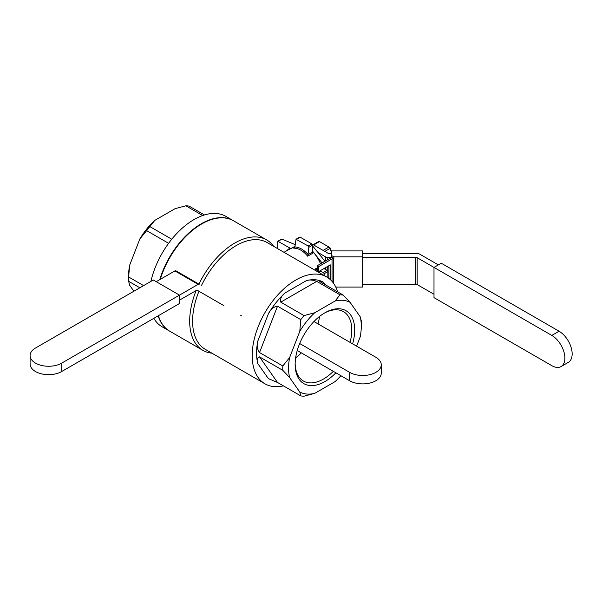 <?xml version="1.0" encoding="UTF-8"?>
<svg xmlns="http://www.w3.org/2000/svg" width="602" height="602" viewBox="0 0 602 602"><rect width="100%" height="100%" fill="white"/><g stroke="black" fill="none" stroke-linecap="round" stroke-linejoin="round"><path stroke-width="0.9" d="M331.8 252.998L330.016 248.415L324.832 251.41M323.108 250.417L328.925 247.053L329.964 247.655L331.8 252.381M328.925 247.053L319.466 241.598L313.65 244.954M313.19 244.683L318.375 241.688L319.466 241.598M329.791 247.55L330.016 248.415M312.566 251.47A22.62 13.063 60 0 1 320.512 263.857A22.62 13.063 60 0 0 312.566 251.47M294.988 246.368L291.007 248.671A22.62 13.063 -120 0 0 288.892 249.499A22.62 13.063 -120 0 1 291.007 248.671L290.337 248.393L288.057 249.98L294.988 246.368M293.746 248.159C298.69 248.22 303.325 250.899 307.652 256.189L307.946 254.789L307.652 256.189C303.325 250.899 298.69 248.22 293.746 248.159L294.852 247.234L296.018 239.257L294.852 247.234L293.746 248.159M315.102 269.094L315.651 270.584L315.102 269.094L317.254 269.854L315.102 269.094L317.254 267.852L315.102 269.094M311.836 243.908L308.201 246.007L308.826 247.324L308.006 254.488L308.826 247.324L308.201 246.007L296.018 239.257L308.201 246.007L311.836 243.908L300.202 237.188A1.031 0.594 -120 0 0 299.683 237.135L296.018 239.257L299.683 237.135A1.031 0.594 -120 0 1 300.202 237.188L311.836 243.908A1.031 0.594 -120 0 1 312.566 245.165A1.031 0.594 -120 0 0 311.836 243.908L328.331 253.427A2.054 1.189 180 0 0 329.783 253.781L331.8 253.781M289.848 248.001L290.337 248.393L289.848 248.001L286.409 250.936L289.848 248.001L277.846 241.244L277.657 248.649L277.846 241.244L289.848 248.001M295.183 244.63L281.924 239.129A1.031 0.594 -120 0 0 281.51 239.129L277.846 241.244L281.51 239.129A1.031 0.594 -120 0 1 281.924 239.129L295.183 244.63M324.2 273.714L324.2 275.513L324.2 273.714L323.364 272.51L327.104 270.351A1.031 0.594 60 0 1 327.834 271.615L327.834 277.665L327.834 271.615A1.031 0.594 60 0 0 327.104 270.351L323.996 268.56L327.104 270.351L323.364 272.51L319.82 270.968L323.364 272.51L324.2 273.714L327.834 271.615L324.2 273.714M308.006 254.488L312.566 252.125A1.031 0.594 -120 0 0 312.972 253.118L307.652 256.189L312.972 253.118A1.031 0.594 -120 0 1 312.566 252.125L312.566 245.165L312.566 252.125L308.006 254.488C303.897 249.785 299.533 247.264 294.92 246.933C299.533 247.264 303.897 249.785 308.006 254.488M139.852 287.779L128.64 281.307L129.633 285.182L133.885 291.225L129.633 285.182L128.64 281.307A55.527 32.064 120 0 1 128.595 279.17A55.527 32.064 120 0 0 128.64 281.307L139.852 287.779M129.633 265.241L128.64 276.98A55.527 32.064 120 0 0 128.595 279.17A55.527 32.064 120 0 1 128.64 276.98L143.6 285.619L128.64 276.98L129.633 265.241A51.418 29.686 120 0 0 128.595 275.814L128.595 279.17L128.595 275.814A51.418 29.686 120 0 1 129.633 265.241L139.815 239.002A51.418 29.686 120 0 1 154.774 220.392L175.129 208.638L185.852 205.809L175.129 208.638L154.774 220.392L149.875 226.585A55.527 32.064 120 0 0 146.632 230.619L139.815 239.002L129.633 265.241M204.432 214.959L189.096 206.102A55.527 32.064 120 0 0 185.852 205.809L202.686 215.531L185.852 205.809A55.527 32.064 120 0 1 189.096 206.102L204.432 214.959M171.758 239.22L149.875 226.585A55.527 32.064 120 0 0 146.632 230.619L139.815 239.002A51.418 29.686 120 0 1 154.774 220.392L149.875 226.585L171.758 239.22M168.613 243.306L146.632 230.619L168.613 243.306M257.799 341.108A55.527 32.064 120 0 0 257.799 363.593C256.55 359.898 257.129 357.656 259.522 356.873L282.797 370.305A55.527 32.064 120 0 1 282.797 365.978L289.607 357.596L299.788 331.363L300.782 319.617L277.514 306.185L300.782 319.617A55.527 32.064 120 0 1 304.025 315.583L314.741 312.754L335.103 301L340.002 294.814L316.735 281.375L340.002 294.814A55.527 32.064 120 0 1 343.245 295.1L350.063 302.332L360.237 316.818L361.238 320.693A55.527 32.064 120 0 1 361.283 322.83A55.527 32.064 120 0 0 361.238 320.693L360.237 316.818A51.418 29.686 120 0 1 361.283 326.186A51.418 29.686 120 0 0 360.237 316.818L350.063 302.332A51.418 29.686 120 0 0 335.103 301L340.002 294.814A55.527 32.064 120 0 1 343.245 295.1L350.063 302.332A51.418 29.686 120 0 0 335.103 301L314.741 312.754A51.418 29.686 120 0 0 299.788 331.363L300.782 319.617A55.527 32.064 120 0 1 304.025 315.583L314.741 312.754A51.418 29.686 120 0 0 299.788 331.363L289.607 357.596A51.418 29.686 120 0 0 289.607 377.537L282.797 370.305L259.522 356.873C257.129 357.656 256.55 359.898 257.799 363.593A55.527 32.064 120 0 1 257.799 341.108L268.387 313.815C270.403 309.405 273.451 306.862 277.514 306.185C273.451 306.862 270.403 309.405 268.387 313.815A55.527 32.064 120 0 1 285.25 292.835A55.527 32.064 120 0 0 268.387 313.815L257.799 341.108C256.557 345.142 257.129 348.957 259.522 352.546L282.797 365.978A55.527 32.064 120 0 0 282.797 370.305L289.607 377.537L299.788 392.022A51.418 29.686 120 0 0 314.741 393.362L304.025 396.191A55.527 32.064 120 0 1 300.782 395.898L299.788 392.022L289.607 377.537A51.418 29.686 120 0 1 289.607 357.596L282.797 365.978L259.522 352.546C257.129 348.957 256.557 345.142 257.799 341.108M323.289 282.12A55.527 32.064 120 0 0 306.426 280.615C309.202 279.614 312.641 279.87 316.735 281.375C312.641 279.87 309.202 279.614 306.426 280.615A55.527 32.064 120 0 1 323.289 282.12L325.02 284.573L323.289 282.12L319.308 281.149L323.289 282.12M337.654 291.872A61.697 35.623 120 0 0 336.067 287.658A61.697 35.623 120 0 0 326.69 276.95A61.697 35.623 120 0 0 264.985 312.573A61.697 35.623 120 0 0 264.985 383.82A61.697 35.623 120 0 0 283.392 385.859A61.697 35.623 120 0 1 264.985 383.82L205.365 349.393A61.697 35.623 -60 0 1 198.961 291.248A61.697 35.623 -60 0 0 205.365 349.393L264.985 383.82A61.697 35.623 120 0 1 264.985 312.573A61.697 35.623 120 0 1 326.69 276.95L267.062 242.531A61.697 35.623 -60 0 0 201.459 285.566A61.697 35.623 -60 0 1 267.062 242.531L326.69 276.95A61.697 35.623 120 0 1 336.067 287.658A61.697 35.623 120 0 1 337.654 291.872M324.922 312.792L324.922 312.792A42.11 24.313 120 0 0 295.146 364.368A42.11 24.313 120 0 0 335.886 372.819A42.11 24.313 120 0 1 295.146 364.368A42.11 24.313 120 0 1 324.922 312.792L324.922 312.792A42.11 24.313 120 0 1 352.614 343.855A42.11 24.313 120 0 0 324.922 312.792M335.103 381.608L314.741 393.362L304.025 396.191A55.527 32.064 120 0 1 300.782 395.898L299.788 392.022A51.418 29.686 120 0 0 314.741 393.362L335.103 381.608A51.418 29.686 120 0 0 340.875 375.701A51.418 29.686 120 0 1 335.103 381.608M360.237 336.759L356.595 346.15L360.237 336.759A51.418 29.686 120 0 0 361.283 326.186L361.283 322.83L361.283 326.186A51.418 29.686 120 0 1 360.237 336.759M280.758 302.151L304.025 315.583L280.758 302.151C279.983 298.735 281.48 295.635 285.25 292.835L306.426 280.615L285.25 292.835C281.48 295.635 279.983 298.735 280.758 302.151L316.735 281.375L280.758 302.151M277.514 382.466L300.782 395.898L277.514 382.466L268.387 378.65L257.799 363.593L268.387 378.65L277.514 382.466L259.522 356.873L277.514 382.466M194.04 219.557A63.759 36.812 120 0 0 150.899 281.405A63.759 36.812 120 0 1 194.04 219.557A63.759 36.812 120 0 1 225.916 216.396A63.759 36.812 120 0 0 194.04 219.557M153.811 318.345A63.759 36.812 120 0 0 162.164 326.826L169.433 331.025A63.759 36.812 -60 0 1 158.168 315.832A63.759 36.812 -60 0 0 169.433 331.025A63.759 36.812 -60 0 0 169.613 331.13A63.759 36.812 -60 0 1 169.433 331.025L162.164 326.826A63.759 36.812 120 0 1 153.811 318.345M295.642 357.806A40.056 23.124 120 0 0 301.309 352.855A40.056 23.124 120 0 1 295.642 357.806M318.037 323.891A40.056 23.124 120 0 0 319.489 316.509A40.056 23.124 120 0 1 318.037 323.891M295.153 363.518A40.056 23.124 120 0 0 303.438 381.028A40.056 23.124 120 0 0 333.305 371.329A40.056 23.124 120 0 1 303.438 381.028A40.056 23.124 120 0 1 295.153 363.518M350.033 342.365A40.056 23.124 120 0 0 343.494 311.648A40.056 23.124 120 0 0 324.185 313.228A40.056 23.124 120 0 1 343.494 311.648A40.056 23.124 120 0 1 350.033 342.365M273.639 246.323A63.759 36.812 120 0 0 266.633 239.905A63.759 36.812 120 0 0 198.969 284.129A63.759 36.812 120 0 1 266.633 239.905A63.759 36.812 120 0 1 273.639 246.323M196.147 290.548A63.759 36.812 120 0 0 202.882 350.334A63.759 36.812 120 0 0 211.942 353.193A63.759 36.812 120 0 1 202.882 350.334A63.759 36.812 120 0 1 196.147 290.548M322.017 262.886L312.566 251.124L322.017 262.886L324.922 261.208L322.017 262.886M312.566 245.834L324.922 261.208L312.566 245.834M324.922 268.025L324.922 269.094L324.922 268.025M159.741 279.659A63.759 36.812 -60 0 1 233.185 220.595A63.759 36.812 -60 0 1 233.365 220.701A63.759 36.812 -60 0 0 233.185 220.595A63.759 36.812 -60 0 0 159.741 279.659M169.794 331.235A63.759 36.812 -60 0 1 158.424 315.681A63.759 36.812 -60 0 0 169.794 331.235L202.882 350.334L169.794 331.235M160.26 279.358A63.759 36.812 -60 0 1 233.553 220.806L266.633 239.905L233.553 220.806A63.759 36.812 -60 0 0 160.26 279.358M319.978 281.668L343.245 295.1L319.978 281.668M160.14 279.433A63.24 36.511 -60 0 1 201.489 224.072A63.24 36.511 -60 0 0 160.14 279.433M362.645 284.204L415.689 284.204A2.054 1.189 180 0 1 417.148 284.558L433.997 294.28M362.645 257.34L415.689 257.34A2.054 1.189 180 0 1 417.148 257.686L433.997 267.416L433.997 297.644L551.793 365.655A18.511 10.685 60 0 0 561.049 366.565A18.511 10.685 60 0 0 563.886 351.734A18.511 10.685 60 0 0 551.793 335.427L433.997 267.416L441.266 263.217L559.062 331.228L551.793 335.427M438.354 264.895L419.699 254.127A2.054 1.189 180 0 0 418.247 253.781L362.645 253.781M317.864 252.419L325.772 256.994L325.772 260.817M333.854 256.851L331.8 255.662L331.8 250.914L362.645 250.914L362.645 256.851L333.854 256.851L333.854 258.529L331.8 257.34L327.232 257.34A2.054 1.189 180 0 1 325.772 256.994M561.049 366.565L568.318 362.366A18.511 10.685 -120 0 0 571.155 347.535A18.511 10.685 -120 0 0 559.062 331.228M333.854 258.529L333.5 258.529A2.054 1.189 0 0 0 332.048 258.875L318.706 266.573L317.254 265.738L317.254 270.772L318.706 271.615L330.34 264.895L330.34 279.637M318.706 266.573L318.706 271.615M331.928 257.415A2.054 1.189 0 0 0 331.198 257.686L317.254 265.738M328.888 278.417L328.888 265.738M331.8 255.662L331.8 257.34M362.645 256.851L362.645 287.071L335.788 287.071M197.373 290.33A2.054 1.189 120 0 0 196.342 290.435L179.494 300.157L196.342 290.435A2.054 1.189 120 0 1 197.373 290.33L223.899 305.643L197.373 290.33M199.179 284.249A2.054 1.189 120 0 0 198.148 284.347L179.494 295.123L153.322 280.005L35.518 348.016A18.511 10.685 180 0 0 30.1 355.571L30.1 363.969A18.511 10.685 0 0 0 41.523 373.842A18.511 10.685 0 0 0 61.697 371.524L179.494 303.521L179.494 295.123L198.148 284.347A2.054 1.189 120 0 1 199.179 284.249L175.912 270.817A2.054 1.189 120 0 0 174.881 270.915L198.148 284.347L174.881 270.915L156.227 281.691L174.881 270.915A2.054 1.189 120 0 1 175.912 270.817L199.179 284.249M241.605 315.869L240.777 315.388L241.605 315.869M61.697 371.524L61.697 363.134A18.511 10.685 180 0 1 41.523 365.444A18.511 10.685 180 0 1 30.1 355.571M61.697 363.134L179.494 295.123M313.958 321.536L375.821 357.257A18.511 10.685 180 0 1 381.247 364.812A18.511 10.685 180 0 1 369.816 374.685A18.511 10.685 180 0 1 349.649 372.367L299.676 343.516M349.649 372.367L349.649 380.765A18.511 10.685 0 0 0 369.816 383.083A18.511 10.685 0 0 0 381.247 373.21L381.247 364.812M349.649 380.765L297.237 350.507M296.568 239.287L300.202 237.188L296.568 239.287M278.199 241.274L281.924 239.129L278.199 241.274M317.367 271.57L316.757 269.636L317.367 271.57M308.826 247.324L312.566 245.165L308.826 247.324M317.254 269.086L316.464 269.538L317.254 269.086M259.522 352.546L277.514 306.185L259.522 352.546M417.148 257.686L417.148 284.558M415.689 257.34L415.689 284.204M325.772 267.536L325.772 269.583M327.232 257.34L327.232 259.974M327.232 266.694L327.232 270.441M332.048 258.875L332.048 281.375M333.5 258.529L333.5 283.211M284.016 252.313L288.892 249.499L284.016 252.313M225.916 216.396L233.185 220.595L225.916 216.396"/></g></svg>
